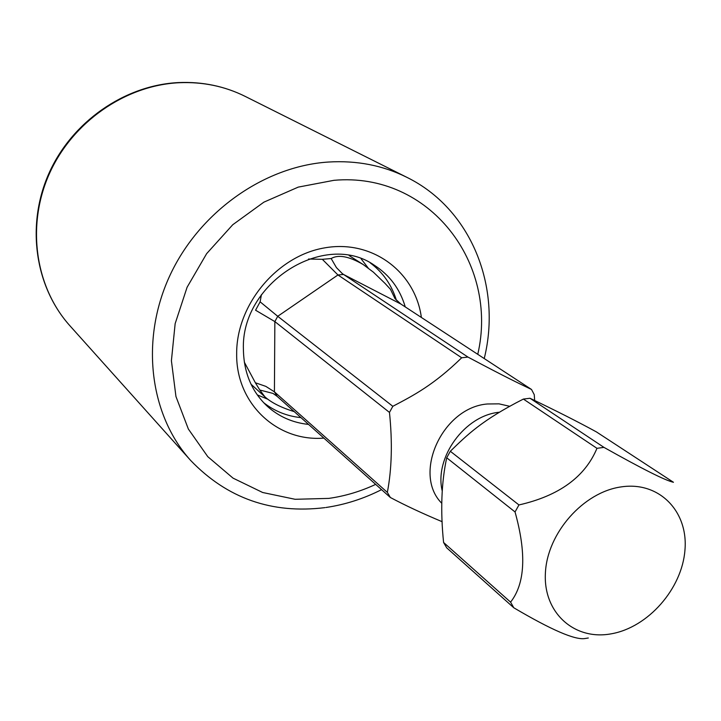 <?xml version="1.0" encoding="UTF-8"?>
<svg xmlns="http://www.w3.org/2000/svg" width="721" height="721" viewBox="0 0 721 721"><rect width="100%" height="100%" fill="white"/><g stroke="black" fill="none" stroke-linecap="round" stroke-linejoin="round"><path stroke-width="1.08" d="M611.345 633.804C574.547 640.789 543.012 612.85 545.409 572.853C547.248 532.945 583.523 491.992 621.358 486.873C659.246 481.168 688.411 511.432 684.95 550.132C682.03 588.769 648.125 627.387 611.345 633.804M603.955 447.371C642.33 468.929 665.492 480.565 673.45 482.277L596.366 431.879C577.909 421.803 555.783 410.6 529.989 398.262L603.955 447.371L596.97 448.327C584.992 476.969 558.982 495.841 518.958 504.943L515.037 511.946C526.618 553.494 525.14 583.559 510.585 602.134L513.812 607.785C551.367 629.938 575.07 640.185 584.92 638.536L588.309 637.995M331.164 258.533L336.419 267.59L342.376 273.665L467.947 357.075L461.683 357.778L337.951 274.971L322.332 259.317L331.164 258.533C338.365 254.315 349.027 256.306 363.15 264.508L373.379 272.15L385.005 283.371L390.476 289.31L395.027 298.656L400.876 304.055L531.521 389.475L534.252 394.666L534.658 400.488M400.876 304.055L343.511 274.458L337.951 274.971L277.729 316.294L392.828 406.311L389.466 412.421L274.854 321.593L255.576 310.219L260.119 301.829L277.729 316.294L274.854 321.593L274.422 391.827L387.348 492.389L390.358 497.499C405.373 505.475 422.632 513.541 442.144 521.698M529.989 398.262L523.383 399.074L596.97 448.327M523.383 399.074C481.673 420.271 467.055 435.06 450.319 451.265L518.958 504.943M450.319 451.265L446.705 457.79L515.037 511.946M467.947 357.075C506.178 377.416 517.93 382.932 531.521 389.475M387.348 492.389C391.818 468.974 392.53 442.324 389.466 412.421M392.828 406.311C413.701 395.324 433.681 385.032 461.683 357.778M446.705 457.79C441.378 482.619 440.342 510.847 443.586 542.471L446.705 547.834L513.812 607.785M322.332 259.317L308.516 259.028M261.408 294.7L260.119 301.829M390.476 289.31L395.009 298.629M259.794 390.007L255.369 382.77L265.788 386.357L274.422 391.827L277.188 396.388L273.025 393.432L259.794 390.007L264.931 396.865C271.357 402.66 281.127 407.581 294.24 411.628M244.329 362.158L255.369 382.77M277.188 396.388L390.358 497.499M443.586 542.471L510.585 602.134M323.873 438.098C277.36 441.973 235.902 403.724 236.668 353.822C236.245 304.92 276.81 256.027 324.396 247.916C371.973 239.246 415.224 271.718 421.379 317.456M300.972 417.639C286.949 416.17 274.494 411.168 263.607 402.633M308.561 424.417C292.627 422.749 278.82 416.648 267.121 406.112C251.71 391.503 243.806 372.658 243.41 349.568C240.616 283.038 324.865 230.125 374.55 265.391C389.764 275.242 400.002 289.085 405.256 306.912M370.279 262.913C382.914 272.367 391.62 284.822 396.406 300.278M441.64 503.141C412.286 473.688 442.613 407.347 487.495 403.976L499.022 403.85L509.846 406.338M499.419 412.223L499.302 412.241C464.847 415.404 434.312 457.321 442.144 490.64M361.158 258.857L368.116 267.933M267.725 399.182L257.289 394.91M477.762 354.326C498.932 263.679 429.761 171.733 333.931 180.322L298.26 187.109L263.877 202.159L232.739 224.745L206.648 253.648L187.09 287.264L175.149 323.657L171.409 360.761L175.951 396.523L188.361 429.04L207.774 456.663L233.018 478.122L262.66 492.497L295.132 499.293L328.839 498.391C344.926 496.111 360.545 491.443 375.677 484.377M484.233 358.553C502.005 286.904 471.3 208.883 406.761 177.276C382.896 165.406 356.778 160.323 328.406 162.036C263.661 166.236 198.347 212.713 169.237 276.945C140.063 341.195 149.986 415.35 190.614 460.404C227.124 498.4 271.898 514.145 324.955 507.629M190.614 460.404L69.982 325.838C35.392 287.418 26.136 226.214 49.172 174.176C72.19 122.146 125.283 85.258 179.214 82.717C202.844 81.716 224.835 86.268 245.167 96.38L406.761 177.276M363.15 264.499L349.189 255.631M264.931 396.865L251.025 384.212M325.919 507.494C345.215 504.646 363.763 498.689 381.562 489.64M69.982 325.838C35.104 287.075 25.821 225.718 48.749 173.797C71.649 121.894 124.571 85.096 178.7 82.564C202.466 81.572 224.628 86.178 245.167 96.38"/></g></svg>
